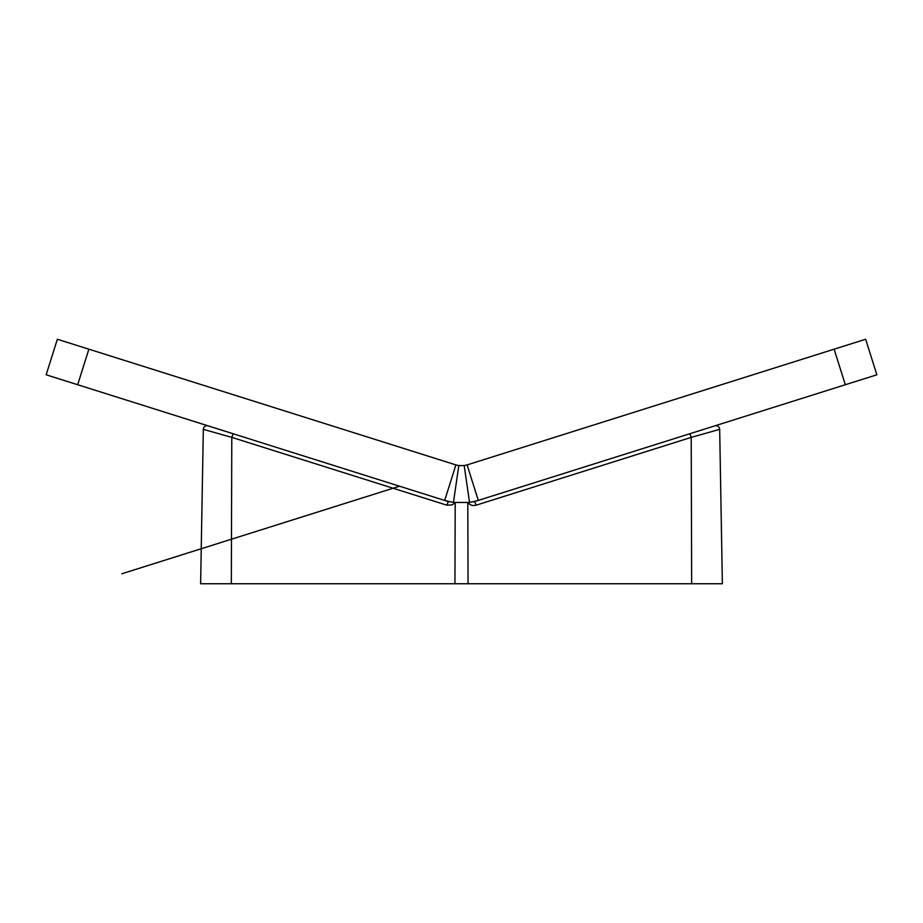 <?xml version="1.0" encoding="UTF-8"?>
<svg xmlns="http://www.w3.org/2000/svg" width="923" height="923" viewBox="0 0 923 923"><rect width="100%" height="100%" fill="white"/><g stroke="black" fill="none" stroke-linecap="round" stroke-linejoin="round"><path stroke-width="1.38" d="M464.188 465.573L467.107 464.904L478.31 500.451L469.553 502.458L464.188 465.573L458.812 465.573L453.447 502.458L444.69 500.451L77.67 384.729L88.873 349.182L57.353 339.249L46.15 374.796L77.67 384.729M458.812 465.573L455.893 464.904L444.69 500.451L448.682 501.708A3.727 0.646 107.5 0 0 446.905 505.204L452.258 504.869L454.947 502.781L453.447 502.458L469.553 502.458L453.712 502.493M474.145 501.766A3.727 3.727 0 0 1 472.876 501.87L474.318 501.708A3.727 0.646 72.5 0 1 476.095 505.204L691.212 437.375L719.675 429.368L722.374 583.751L200.626 583.751L203.325 429.368L231.788 437.375L446.905 505.204M467.961 502.666L469.288 502.493M834.127 349.182L845.33 384.729L876.85 374.796L865.647 339.249L467.107 464.904M845.33 384.729L473.718 501.847M455.893 464.904L88.873 349.182M468.053 502.781C470.072 505.193 472.761 506 476.095 505.204M722.374 583.751L719.675 429.368A3.727 3.727 0 0 0 714.829 425.872A3.727 3.727 0 0 1 719.675 429.368L717.39 430.014M200.626 583.751L203.325 429.368A3.727 3.727 107.5 0 1 208.171 425.872A3.727 3.727 107.5 0 0 203.325 429.368L205.61 430.014M399.532 486.213L121.79 573.783L399.532 486.213M467.799 502.677L468.053 583.751M689.493 433.879A3.727 0.646 -107.5 0 0 689.435 433.879A3.727 0.646 72.5 0 1 691.212 437.375L691.662 583.751M455.201 502.677L454.947 583.751M233.565 433.879A3.727 0.646 107.5 0 0 231.788 437.375L231.338 583.751M448.682 501.708L449.293 501.847L448.682 501.708"/></g></svg>
